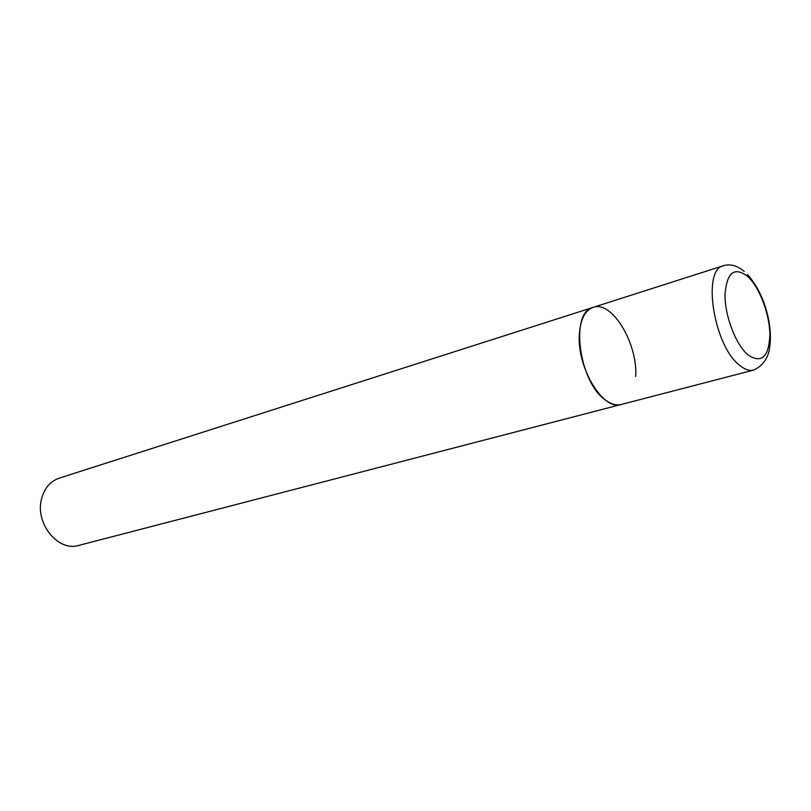 <?xml version="1.0" encoding="UTF-8"?>
<svg xmlns="http://www.w3.org/2000/svg" width="811" height="811" viewBox="0 0 811 811"><rect width="100%" height="100%" fill="white"/><g stroke="black" fill="none" stroke-linecap="round" stroke-linejoin="round"><path stroke-width="1.22" d="M593.115 307.379L59.223 478.145C50.272 481.288 44.382 488.212 41.533 498.927C34.772 523.308 58.199 552.048 78.708 545.418L753.743 370.059C749.455 371.124 744.711 369.512 739.52 365.214C713.65 345.76 701.779 269.313 723.513 265.673L593.115 307.379C569.504 311.911 579.013 383.228 606.06 400.482C611.484 404.324 616.542 405.652 621.236 404.486C603.09 411.228 576.479 367.18 579.389 333.747C580.554 319.118 585.126 310.319 593.115 307.379C611.839 300.111 637.841 343.317 635.702 376.527M747.833 276.571C734.371 266.312 726.768 272.354 725.014 294.677C724.76 315.885 735.8 344.665 747.985 354.894C761.539 363.825 768.828 357.144 769.872 334.842C769.72 314.303 759.633 287.479 747.833 276.571M723.513 265.673C730.356 263.707 737.26 265.623 744.214 271.411M753.743 370.059C764.976 364.92 768.352 354.894 769.213 350.2C770.835 341.674 770.764 332.175 769.021 321.673C765.351 302.27 758.163 286.536 747.468 274.473"/></g></svg>
